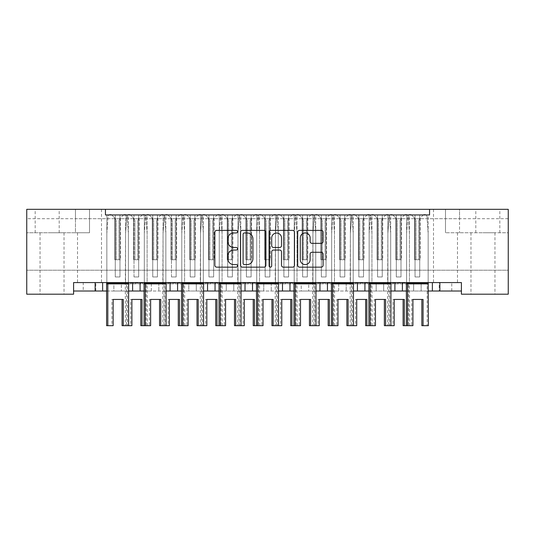 <?xml version="1.0" encoding="UTF-8"?>
<svg xmlns="http://www.w3.org/2000/svg" width="535" height="535" viewBox="0 0 535 535"><rect width="100%" height="100%" fill="white"/><g stroke="black" fill="none" stroke-linecap="round" stroke-linejoin="round"><path stroke-width="0.4" stroke-dasharray="2.67 2.01" d="M237.527 231.662A1.284 1.284 0 0 0 236.236 230.378L216.695 230.378A1.839 1.839 0 0 0 214.856 232.217L214.856 265.313A1.839 1.839 0 0 0 216.695 267.152L236.236 267.152A1.284 1.284 0 0 0 237.527 265.868A1.284 1.284 0 0 0 236.236 264.578L233.708 264.578A5.885 5.885 0 0 1 227.823 258.693L227.823 255.937A5.885 5.885 0 0 1 233.708 250.052L236.236 250.052A1.284 1.284 0 0 0 237.527 248.762A1.284 1.284 0 0 0 236.236 247.478L233.708 247.478A5.885 5.885 0 0 1 227.823 241.593L227.823 238.837A5.885 5.885 0 0 1 233.708 232.952L236.236 232.952A1.284 1.284 0 0 0 237.527 231.662M75.462 218.695L75.462 232.745L89.512 232.745L26.75 232.745L75.462 232.745L75.462 209.325L105.442 209.325L105.442 214.95L429.558 214.95L429.558 209.325L459.538 209.325L459.538 232.745L459.538 218.695L75.462 218.695L75.462 209.325L26.75 209.325L26.75 218.695L508.25 218.695L508.25 270.215L26.75 270.215L508.25 270.215L508.25 232.745L445.488 232.745L508.25 232.745L508.25 209.325L429.558 209.325L429.558 214.95L105.442 214.95L105.442 209.325L26.75 209.325L26.75 294.197L73.589 294.197L73.589 282.58L83.226 282.58L83.226 291.013L113.868 291.013L113.868 282.58L113.868 291.013L151.338 291.013L151.338 282.58L151.338 291.013L188.808 291.013L188.808 282.58L188.808 291.013L226.285 291.013L226.285 282.58L226.285 291.013L263.755 291.013L263.755 282.58L263.755 291.013L301.225 291.013L301.225 282.58L301.225 291.013L338.695 291.013L338.695 282.58L338.695 291.013L376.165 291.013L376.165 282.58L376.165 291.013L413.635 291.013L413.635 282.58L413.635 291.013L439.202 291.013L439.202 282.58L433.497 282.58L461.411 282.58L461.411 291.013L439.202 291.013M508.25 218.695L508.25 209.325L433.497 209.325L459.538 209.325L459.538 218.695M26.75 218.695L26.75 270.215L26.75 209.325L508.25 209.325L508.25 294.197L461.411 294.197L461.411 282.58L461.411 291.013M95.798 291.013L95.798 282.58L101.503 282.58L83.226 282.58M52.042 294.197L64.033 294.197L52.042 294.197M52.042 232.745L64.033 232.745L52.042 232.745M482.958 294.197L494.949 294.197L482.958 294.197M482.958 232.745L494.949 232.745L482.958 232.745M451.774 291.013L451.774 282.58M125.578 282.58L147.125 282.58L147.125 214.95L138.692 214.95L147.125 214.95L147.125 282.58L125.578 282.58L125.578 214.95L138.692 214.95L138.692 276.963L134.011 276.963L134.011 214.95L138.692 214.95L138.692 276.963L138.692 214.95L138.692 276.963L134.011 276.963L134.011 214.95L125.578 214.95L125.578 282.58M163.048 282.58L184.595 282.58L184.595 214.95L176.162 214.95L184.595 214.95L184.595 282.58L163.048 282.58L163.048 214.95L176.162 214.95L176.162 276.963L171.481 276.963L171.481 214.95L176.162 214.95L176.162 276.963L176.162 214.95L176.162 276.963L171.481 276.963L171.481 214.95L163.048 214.95L163.048 282.58M200.518 282.58L222.065 282.58L222.065 214.95L213.639 214.95L222.065 214.95L222.065 282.58L200.518 282.58L200.518 214.95L213.639 214.95L213.639 276.963L213.639 214.95L208.951 214.95L208.951 276.963L213.639 276.963L208.951 276.963L208.951 214.95L200.518 214.95L200.518 282.58M237.995 282.58L259.535 282.58L259.535 214.95L251.109 214.95L259.535 214.95L259.535 282.58L237.995 282.58L237.995 214.95L251.109 214.95L251.109 276.963L251.109 214.95L246.421 214.95L246.421 276.963L251.109 276.963L246.421 276.963L246.421 214.95L237.995 214.95L237.995 282.58M275.465 282.58L297.005 282.58L297.005 214.95L288.579 214.95L297.005 214.95L297.005 282.58L275.465 282.58L275.465 214.95L288.579 214.95L288.579 276.963L288.579 214.95L283.891 214.95L283.891 276.963L288.579 276.963L283.891 276.963L283.891 214.95L275.465 214.95L275.465 282.58M312.935 282.58L334.482 282.58L334.482 214.95L326.049 214.95L334.482 214.95L334.482 282.58L312.935 282.58L312.935 214.95L326.049 214.95L326.049 276.963L326.049 214.95L321.361 214.95L321.361 276.963L326.049 276.963L321.361 276.963L321.361 214.95L312.935 214.95L312.935 282.58M350.405 282.58L371.952 282.58L371.952 214.95L363.519 214.95L371.952 214.95L371.952 282.58L350.405 282.58L350.405 214.95L363.519 214.95L363.519 276.963L363.519 214.95L358.838 214.95L358.838 276.963L363.519 276.963L358.838 276.963L358.838 214.95L350.405 214.95L350.405 282.58M387.875 282.58L409.422 282.58L409.422 214.95L400.989 214.95L409.422 214.95L409.422 282.58L387.875 282.58L387.875 214.95L400.989 214.95L400.989 276.963L400.989 214.95L396.308 214.95L396.308 276.963L400.989 276.963L396.308 276.963L396.308 214.95L387.875 214.95L387.875 282.58M95.798 282.58L121.365 282.58L121.365 291.013L121.365 282.58L158.835 282.58L158.835 291.013L158.835 282.58L196.305 282.58L196.305 291.013L196.305 282.58L233.775 282.58L233.775 291.013L233.775 282.58L271.245 282.58L271.245 291.013L271.245 282.58L308.715 282.58L308.715 291.013L308.715 282.58L346.192 282.58L346.192 291.013L346.192 282.58L383.662 282.58L383.662 291.013L383.662 282.58L421.132 282.58L421.132 291.013L421.132 282.58L439.202 282.58M95.136 291.013L95.136 282.58L461.411 282.58L432.374 282.58L432.374 291.013M402.394 291.013L402.394 282.58L432.374 282.58M406.373 291.013L428.395 291.013M128.387 283.142L106.846 283.142L106.846 233.494L108.03 216.501L106.846 233.494L106.846 282.58L128.387 282.58L128.387 214.95L119.96 214.95L128.387 214.95L128.387 282.58L128.387 233.494L127.203 216.501L128.387 233.494L128.387 283.142L127.417 283.891L128.627 283.891M106.846 282.58L106.846 214.95L106.846 282.58L128.387 282.58M165.863 283.142L144.316 283.142L144.316 233.494L145.5 216.501L144.316 233.494L144.316 282.58L165.863 282.58L165.863 214.95L157.43 214.95L165.863 214.95L165.863 282.58L165.863 233.494L164.673 216.501L165.863 233.494L165.863 283.142L164.887 283.891L166.097 283.891M144.316 282.58L144.316 214.95L144.316 282.58L165.863 282.58M203.333 283.142L181.786 283.142L181.786 233.494L182.977 216.501L181.786 233.494L181.786 282.58L203.333 282.58L203.333 214.95L194.9 214.95L203.333 214.95L203.333 282.58L203.333 233.494L202.143 216.501L203.333 233.494L203.333 283.142L202.357 283.891L203.567 283.891M181.786 282.58L181.786 214.95L181.786 282.58L203.333 282.58M240.803 283.142L219.256 283.142L219.256 233.494L220.447 216.501L219.256 233.494L219.256 282.58L240.803 282.58L240.803 214.95L232.371 214.95L240.803 214.95L240.803 282.58L240.803 233.494L239.613 216.501L240.803 233.494L240.803 283.142L239.827 283.891L241.044 283.891M219.256 282.58L219.256 214.95L219.256 282.58L240.803 282.58M278.274 283.142L256.726 283.142L256.726 233.494L257.917 216.501L256.726 233.494L256.726 282.58L278.274 282.58L278.274 214.95L269.841 214.95L278.274 214.95L278.274 282.58L278.274 233.494L277.083 216.501L278.274 233.494L278.274 283.142L277.297 283.891L278.514 283.891M256.726 282.58L256.726 214.95L256.726 282.58L278.274 282.58M315.744 283.142L294.197 283.142L294.197 233.494L295.387 216.501L294.197 233.494L294.197 282.58L315.744 282.58L315.744 214.95L307.311 214.95L315.744 214.95L315.744 282.58L315.744 233.494L314.553 216.501L315.744 233.494L315.744 283.142L314.767 283.891L315.984 283.891M294.197 282.58L294.197 214.95L294.197 282.58L315.744 282.58M353.214 283.142L331.667 283.142L331.667 233.494L332.857 216.501L331.667 233.494L331.667 282.58L353.214 282.58L353.214 214.95L344.781 214.95L353.214 214.95L353.214 282.58L353.214 233.494L352.023 216.501L353.214 233.494L353.214 283.142L352.244 283.891L353.454 283.891M331.667 282.58L331.667 214.95L331.667 282.58L353.214 282.58M390.684 283.142L369.137 283.142L369.137 233.494L370.327 216.501L369.137 233.494L369.137 282.58L390.684 282.58L390.684 214.95L382.257 214.95L390.684 214.95L390.684 282.58L390.684 233.494L389.5 216.501L390.684 233.494L390.684 283.142L389.714 283.891L390.924 283.891M369.137 282.58L369.137 214.95L369.137 282.58L390.684 282.58M428.154 283.142L406.613 283.142L406.613 233.494L407.797 216.501L406.613 233.494L406.613 282.58L428.154 282.58L428.154 214.95L419.728 214.95L428.154 214.95L428.154 282.58L428.154 233.494L426.97 216.501L428.154 233.494L428.154 283.142L427.184 283.891L428.395 283.891M406.613 282.58L406.613 214.95L406.613 282.58L428.154 282.58M95.136 282.58L402.394 282.58M394.904 291.013L394.904 282.58M368.903 291.013L390.924 291.013M327.453 291.013L327.453 282.58M331.433 291.013L353.454 291.013M319.957 291.013L319.957 282.58M289.983 291.013L289.983 282.58M293.956 291.013L315.984 291.013M282.487 291.013L282.487 282.58M252.513 291.013L252.513 282.58M256.486 291.013L278.514 291.013M245.017 291.013L245.017 282.58M219.016 291.013L241.044 291.013M207.547 291.013L207.547 282.58M181.546 291.013L203.567 291.013M144.075 291.013L166.097 291.013M102.626 291.013L102.626 282.58M106.605 291.013L128.627 291.013M73.589 291.013L73.589 282.58L73.589 291.013L83.226 291.013M119.96 276.963L119.96 214.95L119.96 276.963L115.272 276.963L115.272 214.95L119.96 214.95L106.846 214.95L115.272 214.95L115.272 276.963L119.96 276.963L119.96 214.95L119.96 276.963L115.272 276.963L115.272 214.95L115.272 276.963L119.96 276.963M157.43 276.963L157.43 214.95L157.43 276.963L152.743 276.963L152.743 214.95L157.43 214.95L144.316 214.95L152.743 214.95L152.743 276.963L157.43 276.963L157.43 214.95L157.43 276.963L152.743 276.963L152.743 214.95L152.743 276.963L157.43 276.963M181.786 214.95L194.9 214.95L194.9 276.963L194.9 214.95L190.219 214.95L190.219 276.963L194.9 276.963L190.219 276.963L190.219 214.95L181.786 214.95M219.256 214.95L232.371 214.95L232.371 276.963L232.371 214.95L227.689 214.95L227.689 276.963L232.371 276.963L227.689 276.963L227.689 214.95L219.256 214.95M256.726 214.95L269.841 214.95L269.841 276.963L269.841 214.95L265.159 214.95L265.159 276.963L269.841 276.963L265.159 276.963L265.159 214.95L256.726 214.95M294.197 214.95L307.311 214.95L307.311 276.963L307.311 214.95L302.629 214.95L302.629 276.963L307.311 276.963L302.629 276.963L302.629 214.95L294.197 214.95M331.667 214.95L344.781 214.95L344.781 276.963L344.781 214.95L340.099 214.95L340.099 276.963L344.781 276.963L340.099 276.963L340.099 214.95L331.667 214.95M369.137 214.95L382.257 214.95L382.257 276.963L382.257 214.95L377.57 214.95L377.57 276.963L382.257 276.963L377.57 276.963L377.57 214.95L369.137 214.95M406.613 214.95L419.728 214.95L419.728 276.963L419.728 214.95L415.04 214.95L415.04 276.963L419.728 276.963L415.04 276.963L415.04 214.95L406.613 214.95M134.011 276.963L138.692 276.963L134.011 276.963L134.011 214.95L134.011 276.963M105.442 214.95L105.442 209.325M429.558 214.95L429.558 209.325M190.219 276.963L194.9 276.963L194.9 214.95L194.9 276.963L190.219 276.963L190.219 214.95L190.219 276.963M227.689 276.963L232.371 276.963L232.371 214.95L232.371 276.963L227.689 276.963L227.689 214.95L227.689 276.963M265.159 276.963L269.841 276.963L269.841 214.95L269.841 276.963L265.159 276.963L265.159 214.95L265.159 276.963M302.629 276.963L307.311 276.963L307.311 214.95L307.311 276.963L302.629 276.963L302.629 214.95L302.629 276.963M340.099 276.963L344.781 276.963L344.781 214.95L344.781 276.963L340.099 276.963L340.099 214.95L340.099 276.963M377.57 276.963L382.257 276.963L382.257 214.95L382.257 276.963L377.57 276.963L377.57 214.95L377.57 276.963M415.04 276.963L419.728 276.963L419.728 214.95L419.728 276.963L415.04 276.963L415.04 214.95L415.04 276.963M171.481 276.963L176.162 276.963L171.481 276.963L171.481 214.95L171.481 276.963M208.951 276.963L213.639 276.963L213.639 214.95L213.639 276.963L208.951 276.963L208.951 214.95L208.951 276.963M246.421 276.963L251.109 276.963L251.109 214.95L251.109 276.963L246.421 276.963L246.421 214.95L246.421 276.963M283.891 276.963L288.579 276.963L288.579 214.95L288.579 276.963L283.891 276.963L283.891 214.95L283.891 276.963M321.361 276.963L326.049 276.963L326.049 214.95L326.049 276.963L321.361 276.963L321.361 214.95L321.361 276.963M358.838 276.963L363.519 276.963L363.519 214.95L363.519 276.963L358.838 276.963L358.838 214.95L358.838 276.963M396.308 276.963L400.989 276.963L400.989 214.95L400.989 276.963L396.308 276.963L396.308 214.95L396.308 276.963M59.191 232.745L59.191 209.325M475.809 232.745L475.809 209.325M265.888 265.313L265.888 232.217A1.839 1.839 0 0 0 264.049 230.378L242.348 230.378A1.839 1.839 0 0 0 240.509 232.217L240.516 265.313A1.839 1.839 0 0 0 242.355 267.152L264.049 267.152A1.839 1.839 0 0 0 265.888 265.313M244.375 232.952A1.284 1.284 0 0 0 243.084 234.236L243.084 263.294A1.284 1.284 0 0 0 244.375 264.578L247.043 264.578A5.885 5.885 0 0 0 252.928 258.693L252.928 238.831A5.885 5.885 0 0 0 247.043 232.952L244.375 232.952M270.951 230.378L292.645 230.378A1.839 1.839 0 0 1 294.484 232.217L294.491 265.313A1.839 1.839 0 0 1 292.652 267.152L283.363 267.152A1.839 1.839 0 0 1 281.524 265.313L281.524 251.891A1.839 1.839 0 0 0 279.685 250.052L273.525 250.052A1.839 1.839 0 0 0 271.686 251.891L271.686 265.868A1.284 1.284 0 0 1 270.396 267.152A1.284 1.284 0 0 1 269.112 265.868L269.112 232.217A1.839 1.839 0 0 1 270.951 230.378M281.524 237.961A4.922 4.922 0 0 0 276.602 233.039A4.922 4.922 0 0 0 271.686 237.961L271.686 245.639A1.839 1.839 0 0 0 273.525 247.478L279.685 247.478A1.839 1.839 0 0 0 281.524 245.639L281.524 237.961M311.959 243.338L321.247 243.338A1.839 1.839 0 0 0 323.087 241.499L323.087 232.21A1.839 1.839 0 0 0 321.247 230.371L299.546 230.378A1.839 1.839 0 0 0 297.707 232.21L297.707 265.313A1.839 1.839 0 0 0 299.546 267.152L321.247 267.152A1.839 1.839 0 0 0 323.087 265.313L323.087 254.098A1.839 1.839 0 0 0 321.247 252.259L311.959 252.259A1.839 1.839 0 0 0 310.119 254.098L310.119 259.662A4.922 4.922 0 0 1 305.197 264.578A4.922 4.922 0 0 1 300.282 259.662L300.282 237.868A4.922 4.922 0 0 1 305.197 232.946A4.922 4.922 0 0 1 310.119 237.868L310.119 241.499A1.839 1.839 0 0 0 311.959 243.338M122.08 325.675L128.627 325.675L126.554 325.675L126.554 283.891L125.578 283.142L147.125 283.142L147.125 233.494L145.935 216.501L147.125 233.494L147.125 283.142L146.149 283.891L147.366 283.891L125.337 283.891L146.149 283.891L146.149 325.675L147.366 325.675L144.075 325.675L149.412 325.675L149.412 299.446L150.629 299.446M111.568 214.95A1.872 1.872 0 0 1 112.076 215.311L114.804 218.039L112.076 215.311A1.872 1.872 0 0 0 110.752 214.762L109.902 214.762A1.872 1.872 0 0 0 108.03 216.501A1.872 1.872 0 0 1 109.087 214.95M116.209 259.722L116.209 220.219L116.209 259.722L114.804 259.722L116.209 259.722M123.665 214.95A1.872 1.872 0 0 0 123.157 215.311L120.428 218.039L120.428 259.722L114.804 259.722L114.804 218.039L114.804 259.722L120.428 259.722L119.024 259.722L120.428 259.722L120.428 218.039L123.157 215.311A1.872 1.872 0 0 1 124.481 214.762L125.33 214.762A1.872 1.872 0 0 1 127.203 216.501A1.872 1.872 0 0 0 126.146 214.95M119.024 220.219L119.024 259.722L119.024 220.219L120.428 218.039L119.024 220.219M115.66 218.895L114.804 218.039L116.209 220.219L115.66 218.895M106.605 283.891L127.417 283.891L127.417 325.675M123.291 299.446L111.942 299.446L111.942 325.675L106.605 325.675M113.152 325.675L111.942 325.675M111.942 299.446L113.152 299.446M140.812 325.675L146.149 325.675M126.554 325.675L125.337 325.675L125.337 283.891L125.578 233.494L126.768 216.501L125.578 233.494L125.578 283.142L147.125 283.142L147.366 325.675M130.306 214.95A1.872 1.872 0 0 1 130.814 215.311L133.543 218.039L130.814 215.311A1.872 1.872 0 0 0 129.49 214.762L128.634 214.762A1.872 1.872 0 0 0 126.768 216.501A1.872 1.872 0 0 1 127.818 214.95M134.947 259.722L134.947 220.219L134.947 259.722L133.543 259.722L134.947 259.722M142.404 214.95A1.872 1.872 0 0 0 141.895 215.311L139.16 218.039L139.16 259.722L133.543 259.722L133.543 218.039L133.543 259.722L139.16 259.722L137.756 259.722L139.16 259.722L139.16 218.039L141.895 215.311A1.872 1.872 0 0 1 143.219 214.762L144.069 214.762A1.872 1.872 0 0 1 145.935 216.501A1.872 1.872 0 0 0 144.885 214.95M137.756 220.219L137.756 259.722L137.756 220.219L139.16 218.039L137.756 220.219M134.399 218.895L133.543 218.039L134.947 220.219L134.399 218.895M142.022 299.446L130.68 299.446L130.68 325.675L125.337 325.675M131.891 325.675L130.68 325.675M130.68 299.446L131.891 299.446M159.55 325.675L166.097 325.675L164.024 325.675L164.024 283.891L163.048 283.142L184.595 283.142L184.595 233.494L183.405 216.501L184.595 233.494L184.595 283.142L183.625 283.891L184.836 283.891L162.814 283.891L183.625 283.891L183.625 325.675L184.836 325.675L181.546 325.675L186.882 325.675L186.882 299.446L188.099 299.446M149.038 214.95A1.872 1.872 0 0 1 149.546 215.311L152.274 218.039L149.546 215.311A1.872 1.872 0 0 0 148.222 214.762L147.372 214.762A1.872 1.872 0 0 0 145.5 216.501A1.872 1.872 0 0 1 146.557 214.95M153.685 259.722L153.685 220.219L153.685 259.722L152.274 259.722L153.685 259.722M161.135 214.95A1.872 1.872 0 0 0 160.627 215.311L157.899 218.039L157.899 259.722L152.274 259.722L152.274 218.039L152.274 259.722L157.899 259.722L156.494 259.722L157.899 259.722L157.899 218.039L160.627 215.311A1.872 1.872 0 0 1 161.951 214.762L162.8 214.762A1.872 1.872 0 0 1 164.673 216.501A1.872 1.872 0 0 0 163.623 214.95M156.494 220.219L156.494 259.722L156.494 220.219L157.899 218.039L156.494 220.219M153.13 218.895L152.274 218.039L153.685 220.219L153.13 218.895M144.075 283.891L164.887 283.891L164.887 325.675M160.761 299.446L149.412 299.446M150.629 325.675L149.412 325.675M197.02 325.675L203.567 325.675L201.494 325.675L201.494 283.891L200.518 283.142L222.065 283.142L222.065 233.494L220.881 216.501L222.065 233.494L222.065 283.142L221.095 283.891L222.306 283.891L200.284 283.891L221.095 283.891L221.095 325.675L222.306 325.675L219.016 325.675L224.359 325.675L224.359 299.446L225.569 299.446M186.508 214.95A1.872 1.872 0 0 1 187.016 215.311L189.751 218.039L187.016 215.311A1.872 1.872 0 0 0 185.692 214.762L184.842 214.762A1.872 1.872 0 0 0 182.977 216.501A1.872 1.872 0 0 1 184.027 214.95M191.155 259.722L191.155 220.219L191.155 259.722L189.751 259.722L191.155 259.722M198.605 214.95A1.872 1.872 0 0 0 198.097 215.311L195.369 218.039L195.369 259.722L189.751 259.722L189.751 218.039L189.751 259.722L195.369 259.722L193.964 259.722L195.369 259.722L195.369 218.039L198.097 215.311A1.872 1.872 0 0 1 199.421 214.762L200.277 214.762A1.872 1.872 0 0 1 202.143 216.501A1.872 1.872 0 0 0 201.093 214.95M193.964 220.219L193.964 259.722L193.964 220.219L195.369 218.039L193.964 220.219M190.607 218.895L189.751 218.039L191.155 220.219L190.607 218.895M181.546 283.891L202.357 283.891L202.357 325.675M198.231 299.446L186.882 299.446M188.099 325.675L186.882 325.675M234.49 325.675L241.044 325.675L238.964 325.675L238.964 283.891L237.995 283.142L259.535 283.142L259.535 233.494L258.351 216.501L259.535 233.494L259.535 283.142L258.565 283.891L259.776 283.891L237.754 283.891L258.565 283.891L258.565 325.675L259.776 325.675L256.486 325.675L261.829 325.675L261.829 299.446L263.039 299.446M223.978 214.95A1.872 1.872 0 0 1 224.486 215.311L227.221 218.039L224.486 215.311A1.872 1.872 0 0 0 223.162 214.762L222.313 214.762A1.872 1.872 0 0 0 220.447 216.501A1.872 1.872 0 0 1 221.497 214.95M228.626 259.722L228.626 220.219L228.626 259.722L227.221 259.722L228.626 259.722M236.075 214.95A1.872 1.872 0 0 0 235.567 215.311L232.839 218.039L232.839 259.722L227.221 259.722L227.221 218.039L227.221 259.722L232.839 259.722L231.434 259.722L232.839 259.722L232.839 218.039L235.567 215.311A1.872 1.872 0 0 1 236.891 214.762L237.747 214.762A1.872 1.872 0 0 1 239.613 216.501A1.872 1.872 0 0 0 238.563 214.95M231.434 220.219L231.434 259.722L231.434 220.219L232.839 218.039L231.434 220.219M228.077 218.895L227.221 218.039L228.626 220.219L228.077 218.895M219.016 283.891L239.827 283.891L239.827 325.675M235.701 299.446L224.359 299.446M225.569 325.675L224.359 325.675M271.961 325.675L278.514 325.675L276.435 325.675L276.435 283.891L275.465 283.142L297.005 283.142L297.005 233.494L295.822 216.501L297.005 233.494L297.005 283.142L296.036 283.891L297.246 283.891L275.224 283.891L296.036 283.891L296.036 325.675L297.246 325.675L293.956 325.675L299.299 325.675L299.299 299.446L300.51 299.446M261.454 214.95A1.872 1.872 0 0 1 261.963 215.311L264.691 218.039L261.963 215.311A1.872 1.872 0 0 0 260.632 214.762L259.783 214.762A1.872 1.872 0 0 0 257.917 216.501A1.872 1.872 0 0 1 258.967 214.95M266.096 259.722L266.096 220.219L266.096 259.722L264.691 259.722L266.096 259.722M273.546 214.95A1.872 1.872 0 0 0 273.037 215.311L270.309 218.039L270.309 259.722L264.691 259.722L264.691 218.039L264.691 259.722L270.309 259.722L268.904 259.722L270.309 259.722L270.309 218.039L273.037 215.311A1.872 1.872 0 0 1 274.368 214.762L275.217 214.762A1.872 1.872 0 0 1 277.083 216.501A1.872 1.872 0 0 0 276.033 214.95M268.904 220.219L268.904 259.722L268.904 220.219L270.309 218.039L268.904 220.219M265.547 218.895L264.691 218.039L266.096 220.219L265.547 218.895M256.486 283.891L277.297 283.891L277.297 325.675M273.171 299.446L261.829 299.446M263.039 325.675L261.829 325.675M309.431 325.675L315.984 325.675L313.905 325.675L313.905 283.891L312.935 283.142L334.482 283.142L334.482 233.494L333.292 216.501L334.482 233.494L334.482 283.142L333.506 283.891L334.716 283.891L312.694 283.891L333.506 283.891L333.506 325.675L334.716 325.675L331.433 325.675L336.769 325.675L336.769 299.446L337.98 299.446M298.925 214.95A1.872 1.872 0 0 1 299.433 215.311L302.161 218.039L299.433 215.311A1.872 1.872 0 0 0 298.109 214.762L297.253 214.762A1.872 1.872 0 0 0 295.387 216.501A1.872 1.872 0 0 1 296.437 214.95M303.566 259.722L303.566 220.219L303.566 259.722L302.161 259.722L303.566 259.722M311.022 214.95A1.872 1.872 0 0 0 310.514 215.311L307.779 218.039L307.779 259.722L302.161 259.722L302.161 218.039L302.161 259.722L307.779 259.722L306.374 259.722L307.779 259.722L307.779 218.039L310.514 215.311A1.872 1.872 0 0 1 311.838 214.762L312.687 214.762A1.872 1.872 0 0 1 314.553 216.501A1.872 1.872 0 0 0 313.503 214.95M306.374 220.219L306.374 259.722L306.374 220.219L307.779 218.039L306.374 220.219M303.017 218.895L302.161 218.039L303.566 220.219L303.017 218.895M293.956 283.891L314.767 283.891L314.767 325.675M310.641 299.446L299.299 299.446M300.51 325.675L299.299 325.675M346.901 325.675L353.454 325.675L351.375 325.675L351.375 283.891L350.405 283.142L371.952 283.142L371.952 233.494L370.762 216.501L371.952 233.494L371.952 283.142L370.976 283.891L372.186 283.891L350.164 283.891L370.976 283.891L370.976 325.675L372.186 325.675L368.903 325.675L374.239 325.675L374.239 299.446L375.45 299.446M336.395 214.95A1.872 1.872 0 0 1 336.903 215.311L339.631 218.039L336.903 215.311A1.872 1.872 0 0 0 335.579 214.762L334.723 214.762A1.872 1.872 0 0 0 332.857 216.501A1.872 1.872 0 0 1 333.907 214.95M341.036 259.722L341.036 220.219L341.036 259.722L339.631 259.722L341.036 259.722M348.492 214.95A1.872 1.872 0 0 0 347.984 215.311L345.249 218.039L345.249 259.722L339.631 259.722L339.631 218.039L339.631 259.722L345.249 259.722L343.844 259.722L345.249 259.722L345.249 218.039L347.984 215.311A1.872 1.872 0 0 1 349.308 214.762L350.157 214.762A1.872 1.872 0 0 1 352.023 216.501A1.872 1.872 0 0 0 350.973 214.95M343.844 220.219L343.844 259.722L343.844 220.219L345.249 218.039L343.844 220.219M340.487 218.895L339.631 218.039L341.036 220.219L340.487 218.895M331.433 283.891L352.244 283.891L352.244 325.675M348.118 299.446L336.769 299.446M337.98 325.675L336.769 325.675M384.371 325.675L390.924 325.675L388.851 325.675L388.851 283.891L387.875 283.142L409.422 283.142L409.422 233.494L408.232 216.501L409.422 233.494L409.422 283.142L408.446 283.891L409.663 283.891L387.634 283.891L408.446 283.891L408.446 325.675L409.663 325.675L406.373 325.675L411.709 325.675L411.709 299.446L412.92 299.446M373.865 214.95A1.872 1.872 0 0 1 374.373 215.311L377.101 218.039L374.373 215.311A1.872 1.872 0 0 0 373.049 214.762L372.199 214.762A1.872 1.872 0 0 0 370.327 216.501A1.872 1.872 0 0 1 371.377 214.95M378.506 259.722L378.506 220.219L378.506 259.722L377.101 259.722L378.506 259.722M385.962 214.95A1.872 1.872 0 0 0 385.454 215.311L382.726 218.039L382.726 259.722L377.101 259.722L377.101 218.039L377.101 259.722L382.726 259.722L381.315 259.722L382.726 259.722L382.726 218.039L385.454 215.311A1.872 1.872 0 0 1 386.778 214.762L387.628 214.762A1.872 1.872 0 0 1 389.5 216.501A1.872 1.872 0 0 0 388.443 214.95M381.315 220.219L381.315 259.722L381.315 220.219L382.726 218.039L381.315 220.219M377.957 218.895L377.101 218.039L378.506 220.219L377.957 218.895M368.903 283.891L389.714 283.891L389.714 325.675M385.588 299.446L374.239 299.446M375.45 325.675L374.239 325.675M421.847 325.675L428.395 325.675M411.335 214.95A1.872 1.872 0 0 1 411.843 215.311L414.571 218.039L411.843 215.311A1.872 1.872 0 0 0 410.519 214.762L409.67 214.762A1.872 1.872 0 0 0 407.797 216.501A1.872 1.872 0 0 1 408.854 214.95M415.976 259.722L415.976 220.219L415.976 259.722L414.571 259.722L415.976 259.722M423.432 214.95A1.872 1.872 0 0 0 422.924 215.311L420.196 218.039L420.196 259.722L414.571 259.722L414.571 218.039L414.571 259.722L420.196 259.722L418.791 259.722L420.196 259.722L420.196 218.039L422.924 215.311A1.872 1.872 0 0 1 424.248 214.762L425.098 214.762A1.872 1.872 0 0 1 426.97 216.501A1.872 1.872 0 0 0 425.913 214.95M418.791 220.219L418.791 259.722L418.791 220.219L420.196 218.039L418.791 220.219M415.428 218.895L414.571 218.039L415.976 220.219L415.428 218.895M406.373 283.891L427.184 283.891L427.184 325.675M423.058 299.446L411.709 299.446M412.92 325.675L411.709 325.675M178.282 325.675L183.625 325.675M164.024 325.675L162.814 325.675L162.814 283.891L163.048 233.494L164.238 216.501L163.048 233.494L163.048 283.142L184.595 283.142L184.836 325.675M167.776 214.95A1.872 1.872 0 0 1 168.284 215.311L171.013 218.039L168.284 215.311A1.872 1.872 0 0 0 166.96 214.762L166.104 214.762A1.872 1.872 0 0 0 164.238 216.501A1.872 1.872 0 0 1 165.288 214.95M172.417 259.722L172.417 220.219L172.417 259.722L171.013 259.722L172.417 259.722M179.874 214.95A1.872 1.872 0 0 0 179.365 215.311L176.63 218.039L176.63 259.722L171.013 259.722L171.013 218.039L171.013 259.722L176.63 259.722L175.226 259.722L176.63 259.722L176.63 218.039L179.365 215.311A1.872 1.872 0 0 1 180.69 214.762L181.539 214.762A1.872 1.872 0 0 1 183.405 216.501A1.872 1.872 0 0 0 182.355 214.95M175.226 220.219L175.226 259.722L175.226 220.219L176.63 218.039L175.226 220.219M171.869 218.895L171.013 218.039L172.417 220.219L171.869 218.895M179.499 299.446L168.15 299.446L168.15 325.675L162.814 325.675M169.361 325.675L168.15 325.675M168.15 299.446L169.361 299.446M215.752 325.675L221.095 325.675M201.494 325.675L200.284 325.675L200.284 283.891L200.518 233.494L201.708 216.501L200.518 233.494L200.518 283.142L222.065 283.142L222.306 325.675M205.246 214.95A1.872 1.872 0 0 1 205.754 215.311L208.483 218.039L205.754 215.311A1.872 1.872 0 0 0 204.43 214.762L203.581 214.762A1.872 1.872 0 0 0 201.708 216.501A1.872 1.872 0 0 1 202.758 214.95M209.887 259.722L209.887 220.219L209.887 259.722L208.483 259.722L209.887 259.722M217.344 214.95A1.872 1.872 0 0 0 216.835 215.311L214.107 218.039L214.107 259.722L208.483 259.722L208.483 218.039L208.483 259.722L214.107 259.722L212.696 259.722L214.107 259.722L214.107 218.039L216.835 215.311A1.872 1.872 0 0 1 218.16 214.762L219.009 214.762A1.872 1.872 0 0 1 220.881 216.501A1.872 1.872 0 0 0 219.825 214.95M212.696 220.219L212.696 259.722L212.696 220.219L214.107 218.039L212.696 220.219M209.339 218.895L208.483 218.039L209.887 220.219L209.339 218.895M216.969 299.446L205.621 299.446L205.621 325.675L200.284 325.675M206.831 325.675L205.621 325.675M205.621 299.446L206.831 299.446M253.229 325.675L258.565 325.675M238.964 325.675L237.754 325.675L237.754 283.891L237.995 233.494L239.178 216.501L237.995 233.494L237.995 283.142L259.535 283.142L259.776 325.675M242.716 214.95A1.872 1.872 0 0 1 243.224 215.311L245.953 218.039L243.224 215.311A1.872 1.872 0 0 0 241.9 214.762L241.051 214.762A1.872 1.872 0 0 0 239.178 216.501A1.872 1.872 0 0 1 240.235 214.95M247.357 259.722L247.357 220.219L247.357 259.722L245.953 259.722L247.357 259.722M254.814 214.95A1.872 1.872 0 0 0 254.306 215.311L251.577 218.039L251.577 259.722L245.953 259.722L245.953 218.039L245.953 259.722L251.577 259.722L250.173 259.722L251.577 259.722L251.577 218.039L254.306 215.311A1.872 1.872 0 0 1 255.63 214.762L256.479 214.762A1.872 1.872 0 0 1 258.351 216.501A1.872 1.872 0 0 0 257.295 214.95M250.173 220.219L250.173 259.722L250.173 220.219L251.577 218.039L250.173 220.219M246.809 218.895L245.953 218.039L247.357 220.219L246.809 218.895M254.439 299.446L243.091 299.446L243.091 325.675L237.754 325.675M244.301 325.675L243.091 325.675M243.091 299.446L244.301 299.446M290.699 325.675L296.036 325.675M276.435 325.675L275.224 325.675L275.224 283.891L275.465 233.494L276.649 216.501L275.465 233.494L275.465 283.142L297.005 283.142L297.246 325.675M280.186 214.95A1.872 1.872 0 0 1 280.694 215.311L283.423 218.039L280.694 215.311A1.872 1.872 0 0 0 279.37 214.762L278.521 214.762A1.872 1.872 0 0 0 276.649 216.501A1.872 1.872 0 0 1 277.705 214.95M284.827 259.722L284.827 220.219L284.827 259.722L283.423 259.722L284.827 259.722M292.284 214.95A1.872 1.872 0 0 0 291.776 215.311L289.047 218.039L289.047 259.722L283.423 259.722L283.423 218.039L283.423 259.722L289.047 259.722L287.643 259.722L289.047 259.722L289.047 218.039L291.776 215.311A1.872 1.872 0 0 1 293.1 214.762L293.949 214.762A1.872 1.872 0 0 1 295.822 216.501A1.872 1.872 0 0 0 294.765 214.95M287.643 220.219L287.643 259.722L287.643 220.219L289.047 218.039L287.643 220.219M284.279 218.895L283.423 218.039L284.827 220.219L284.279 218.895M291.909 299.446L280.561 299.446L280.561 325.675L275.224 325.675M281.771 325.675L280.561 325.675M280.561 299.446L281.771 299.446M328.169 325.675L333.506 325.675M313.905 325.675L312.694 325.675L312.694 283.891L312.935 233.494L314.119 216.501L312.935 233.494L312.935 283.142L334.482 283.142L334.716 325.675M317.656 214.95A1.872 1.872 0 0 1 318.164 215.311L320.893 218.039L318.164 215.311A1.872 1.872 0 0 0 316.84 214.762L315.991 214.762A1.872 1.872 0 0 0 314.119 216.501A1.872 1.872 0 0 1 315.175 214.95M322.304 259.722L322.304 220.219L322.304 259.722L320.893 259.722L322.304 259.722M329.754 214.95A1.872 1.872 0 0 0 329.246 215.311L326.517 218.039L326.517 259.722L320.893 259.722L320.893 218.039L320.893 259.722L326.517 259.722L325.113 259.722L326.517 259.722L326.517 218.039L329.246 215.311A1.872 1.872 0 0 1 330.57 214.762L331.419 214.762A1.872 1.872 0 0 1 333.292 216.501A1.872 1.872 0 0 0 332.242 214.95M325.113 220.219L325.113 259.722L325.113 220.219L326.517 218.039L325.113 220.219M321.749 218.895L320.893 218.039L322.304 220.219L321.749 218.895M329.379 299.446L318.031 299.446L318.031 325.675L312.694 325.675M319.248 325.675L318.031 325.675M318.031 299.446L319.248 299.446M365.639 325.675L370.976 325.675M351.375 325.675L350.164 325.675L350.164 283.891L350.405 233.494L351.595 216.501L350.405 233.494L350.405 283.142L371.952 283.142L372.186 325.675M355.126 214.95A1.872 1.872 0 0 1 355.635 215.311L358.37 218.039L355.635 215.311A1.872 1.872 0 0 0 354.31 214.762L353.461 214.762A1.872 1.872 0 0 0 351.595 216.501A1.872 1.872 0 0 1 352.645 214.95M359.774 259.722L359.774 220.219L359.774 259.722L358.37 259.722L359.774 259.722M367.224 214.95A1.872 1.872 0 0 0 366.716 215.311L363.987 218.039L363.987 259.722L358.37 259.722L358.37 218.039L358.37 259.722L363.987 259.722L362.583 259.722L363.987 259.722L363.987 218.039L366.716 215.311A1.872 1.872 0 0 1 368.04 214.762L368.896 214.762A1.872 1.872 0 0 1 370.762 216.501A1.872 1.872 0 0 0 369.712 214.95M362.583 220.219L362.583 259.722L362.583 220.219L363.987 218.039L362.583 220.219M359.226 218.895L358.37 218.039L359.774 220.219L359.226 218.895M366.849 299.446L355.501 299.446L355.501 325.675L350.164 325.675M356.718 325.675L355.501 325.675M355.501 299.446L356.718 299.446M403.109 325.675L408.446 325.675M388.851 325.675L387.634 325.675L387.634 283.891L387.875 233.494L389.065 216.501L387.875 233.494L387.875 283.142L409.422 283.142L409.663 325.675M392.596 214.95A1.872 1.872 0 0 1 393.105 215.311L395.84 218.039L393.105 215.311A1.872 1.872 0 0 0 391.781 214.762L390.931 214.762A1.872 1.872 0 0 0 389.065 216.501A1.872 1.872 0 0 1 390.115 214.95M397.244 259.722L397.244 220.219L397.244 259.722L395.84 259.722L397.244 259.722M404.694 214.95A1.872 1.872 0 0 0 404.186 215.311L401.457 218.039L401.457 259.722L395.84 259.722L395.84 218.039L395.84 259.722L401.457 259.722L400.053 259.722L401.457 259.722L401.457 218.039L404.186 215.311A1.872 1.872 0 0 1 405.51 214.762L406.366 214.762A1.872 1.872 0 0 1 408.232 216.501A1.872 1.872 0 0 0 407.182 214.95M400.053 220.219L400.053 259.722L400.053 220.219L401.457 218.039L400.053 220.219M396.696 218.895L395.84 218.039L397.244 220.219L396.696 218.895M404.32 299.446L392.978 299.446L392.978 325.675L387.634 325.675M394.188 325.675L392.978 325.675M392.978 299.446L394.188 299.446M499.817 232.745L499.817 209.325M445.488 232.745L445.488 209.325L445.488 232.745M89.512 232.745L89.512 209.325L89.512 232.745M35.183 232.745L35.183 209.325M77.521 232.745L77.521 282.58M40.051 232.745L40.051 294.197M470.967 232.745L470.967 294.197M433.497 209.325L433.497 282.58M457.478 232.745L457.478 282.58M494.949 232.745L494.949 294.197M64.033 232.745L64.033 294.197M101.503 209.325L101.503 282.58"/><path stroke-width="0.8" d="M237.527 231.662A1.284 1.284 0 0 0 236.236 230.378L216.695 230.378A1.839 1.839 0 0 0 214.856 232.217L214.856 265.313A1.839 1.839 0 0 0 216.695 267.152L236.236 267.152A1.284 1.284 0 0 0 237.527 265.868A1.284 1.284 0 0 0 236.236 264.578L233.708 264.578A5.885 5.885 0 0 1 227.823 258.693L227.823 255.937A5.885 5.885 0 0 1 233.708 250.052L236.236 250.052A1.284 1.284 0 0 0 237.527 248.762A1.284 1.284 0 0 0 236.236 247.478L233.708 247.478A5.885 5.885 0 0 1 227.823 241.593L227.823 238.837A5.885 5.885 0 0 1 233.708 232.952L236.236 232.952A1.284 1.284 0 0 0 237.527 231.662M321.247 243.338A1.839 1.839 0 0 0 323.087 241.499L323.087 232.21A1.839 1.839 0 0 0 321.247 230.371L299.546 230.378A1.839 1.839 0 0 0 297.707 232.21L297.707 265.313A1.839 1.839 0 0 0 299.546 267.152L321.247 267.152A1.839 1.839 0 0 0 323.087 265.313L323.087 254.098A1.839 1.839 0 0 0 321.247 252.259L311.959 252.259A1.839 1.839 0 0 0 310.119 254.098L310.119 259.662A4.922 4.922 0 0 1 305.197 264.578A4.922 4.922 0 0 1 300.282 259.662L300.282 237.868A4.922 4.922 0 0 1 305.197 232.946A4.922 4.922 0 0 1 310.119 237.868L310.119 241.499A1.839 1.839 0 0 0 311.959 243.338L321.247 243.338M461.411 282.58L73.589 282.58L73.589 294.197L26.75 294.197L26.75 209.325L508.25 209.325L508.25 294.197L461.411 294.197L461.411 282.58M105.442 209.325L105.442 214.95L429.558 214.95L429.558 209.325M265.888 232.217A1.839 1.839 0 0 0 264.049 230.378L242.348 230.378A1.839 1.839 0 0 0 240.509 232.217L240.516 265.313A1.839 1.839 0 0 0 242.355 267.152L264.049 267.152A1.839 1.839 0 0 0 265.888 265.313L265.888 232.217M270.951 230.378L292.645 230.378A1.839 1.839 0 0 1 294.484 232.217L294.491 265.313A1.839 1.839 0 0 1 292.652 267.152L283.363 267.152A1.839 1.839 0 0 1 281.524 265.313L281.524 251.891A1.839 1.839 0 0 0 279.685 250.052L273.525 250.052A1.839 1.839 0 0 0 271.686 251.891L271.686 265.868A1.284 1.284 0 0 1 270.396 267.152A1.284 1.284 0 0 1 269.112 265.868L269.112 232.217A1.839 1.839 0 0 1 270.951 230.378M402.394 282.58L402.394 291.013L406.373 291.013M428.395 291.013L432.374 291.013L432.374 282.58M432.374 291.013L439.864 291.013L439.864 282.58L439.864 291.013L461.411 291.013M353.454 291.013L364.923 291.013L364.923 282.58L364.923 291.013L368.903 291.013M390.924 291.013L394.904 291.013L394.904 282.58M357.427 291.013L357.427 282.58L357.427 291.013M327.453 282.58L327.453 291.013L331.433 291.013M289.983 282.58L289.983 291.013L293.956 291.013M315.984 291.013L319.957 291.013L319.957 282.58M252.513 282.58L252.513 291.013L256.486 291.013M278.514 291.013L282.487 291.013L282.487 282.58M203.567 291.013L215.043 291.013L215.043 282.58L215.043 291.013L219.016 291.013M241.044 291.013L245.017 291.013L245.017 282.58M166.097 291.013L177.573 291.013L177.573 282.58L177.573 291.013L181.546 291.013M170.076 291.013L170.076 282.58L170.076 291.013M128.627 291.013L140.096 291.013L140.096 282.58L140.096 291.013L144.075 291.013M132.606 291.013L132.606 282.58L132.606 291.013M102.626 282.58L102.626 291.013L106.605 291.013M73.589 291.013L95.136 291.013L95.136 282.58M402.394 291.013L394.904 291.013M327.453 291.013L319.957 291.013M289.983 291.013L282.487 291.013M252.513 291.013L245.017 291.013M102.626 291.013L95.136 291.013M105.442 214.95L429.558 214.95M207.547 291.013L207.547 282.58M244.375 232.952A1.284 1.284 0 0 0 243.084 234.236L243.084 263.294A1.284 1.284 0 0 0 244.375 264.578L247.043 264.578A5.885 5.885 0 0 0 252.928 258.693L252.928 238.831A5.885 5.885 0 0 0 247.043 232.952L244.375 232.952M281.524 237.961A4.922 4.922 0 0 0 276.602 233.039A4.922 4.922 0 0 0 271.686 237.961L271.686 245.639A1.839 1.839 0 0 0 273.525 247.478L279.685 247.478A1.839 1.839 0 0 0 281.524 245.639L281.524 237.961M122.08 299.446L122.08 325.675L123.291 325.675L123.291 299.446L113.152 299.446L113.152 325.675L107.816 325.675L107.816 283.891L106.846 283.142L128.387 283.142L128.387 282.58M140.812 299.446L140.812 325.675L142.022 325.675L142.022 299.446L131.891 299.446L131.891 325.675L123.291 325.675M106.846 282.58L106.605 283.891L128.627 283.891L128.387 283.142M111.568 214.95A1.872 1.872 0 0 0 110.752 214.762L109.902 214.762A1.872 1.872 0 0 0 109.087 214.95M126.146 214.95A1.872 1.872 0 0 0 125.33 214.762L124.481 214.762A1.872 1.872 0 0 0 123.665 214.95M128.627 325.675L128.627 283.891M107.816 325.675L106.605 325.675L106.605 283.891M159.55 299.446L159.55 325.675L160.761 325.675L160.761 299.446L150.629 299.446L150.629 325.675L142.022 325.675M130.306 214.95A1.872 1.872 0 0 0 129.49 214.762L128.634 214.762A1.872 1.872 0 0 0 127.818 214.95M144.885 214.95A1.872 1.872 0 0 0 144.069 214.762L143.219 214.762A1.872 1.872 0 0 0 142.404 214.95M178.282 299.446L178.282 325.675L179.499 325.675L179.499 299.446L169.361 299.446L169.361 325.675L160.761 325.675M144.316 282.58L144.316 283.142L165.863 283.142L165.863 282.58M149.038 214.95A1.872 1.872 0 0 0 148.222 214.762L147.372 214.762A1.872 1.872 0 0 0 146.557 214.95M163.623 214.95A1.872 1.872 0 0 0 162.8 214.762L161.951 214.762A1.872 1.872 0 0 0 161.135 214.95M145.286 325.675L145.286 283.891L144.316 283.142L144.075 283.891L166.097 283.891L165.863 283.142M166.097 325.675L166.097 283.891M144.075 325.675L144.075 283.891M197.02 299.446L197.02 325.675L198.231 325.675L198.231 299.446L188.099 299.446L188.099 325.675L182.756 325.675L182.756 283.891L181.786 283.142L203.333 283.142L203.333 282.58M215.752 299.446L215.752 325.675L216.969 325.675L216.969 299.446L206.831 299.446L206.831 325.675L198.231 325.675M181.786 282.58L181.546 283.891L203.567 283.891L203.333 283.142M186.508 214.95A1.872 1.872 0 0 0 185.692 214.762L184.842 214.762A1.872 1.872 0 0 0 184.027 214.95M201.093 214.95A1.872 1.872 0 0 0 200.277 214.762L199.421 214.762A1.872 1.872 0 0 0 198.605 214.95M203.567 325.675L203.567 283.891M182.756 325.675L181.546 325.675L181.546 283.891M234.49 299.446L234.49 325.675L235.701 325.675L235.701 299.446L225.569 299.446L225.569 325.675L220.233 325.675L220.233 283.891L219.256 283.142L240.803 283.142L240.803 282.58M253.229 299.446L253.229 325.675L254.439 325.675L254.439 299.446L244.301 299.446L244.301 325.675L235.701 325.675M219.256 282.58L219.016 283.891L241.044 283.891L240.803 283.142M223.978 214.95A1.872 1.872 0 0 0 223.162 214.762L222.313 214.762A1.872 1.872 0 0 0 221.497 214.95M238.563 214.95A1.872 1.872 0 0 0 237.747 214.762L236.891 214.762A1.872 1.872 0 0 0 236.075 214.95M241.044 325.675L241.044 283.891M220.233 325.675L219.016 325.675L219.016 283.891M271.961 299.446L271.961 325.675L273.171 325.675L273.171 299.446L263.039 299.446L263.039 325.675L257.703 325.675L257.703 283.891L256.726 283.142L278.274 283.142L278.274 282.58M290.699 299.446L290.699 325.675L291.909 325.675L291.909 299.446L281.771 299.446L281.771 325.675L273.171 325.675M256.726 282.58L256.486 283.891L278.514 283.891L278.274 283.142M261.454 214.95A1.872 1.872 0 0 0 260.632 214.762L259.783 214.762A1.872 1.872 0 0 0 258.967 214.95M276.033 214.95A1.872 1.872 0 0 0 275.217 214.762L274.368 214.762A1.872 1.872 0 0 0 273.546 214.95M278.514 325.675L278.514 283.891M257.703 325.675L256.486 325.675L256.486 283.891M309.431 299.446L309.431 325.675L310.641 325.675L310.641 299.446L300.51 299.446L300.51 325.675L295.173 325.675L295.173 283.891L294.197 283.142L315.744 283.142L315.744 282.58M328.169 299.446L328.169 325.675L329.379 325.675L329.379 299.446L319.248 299.446L319.248 325.675L310.641 325.675M294.197 282.58L293.956 283.891L315.984 283.891L315.744 283.142M298.925 214.95A1.872 1.872 0 0 0 298.109 214.762L297.253 214.762A1.872 1.872 0 0 0 296.437 214.95M313.503 214.95A1.872 1.872 0 0 0 312.687 214.762L311.838 214.762A1.872 1.872 0 0 0 311.022 214.95M315.984 325.675L315.984 283.891M295.173 325.675L293.956 325.675L293.956 283.891M346.901 299.446L346.901 325.675L348.118 325.675L348.118 299.446L337.98 299.446L337.98 325.675L332.643 325.675L332.643 283.891L331.667 283.142L353.214 283.142L353.214 282.58M365.639 299.446L365.639 325.675L366.849 325.675L366.849 299.446L356.718 299.446L356.718 325.675L348.118 325.675M331.667 282.58L331.433 283.891L353.454 283.891L353.214 283.142M336.395 214.95A1.872 1.872 0 0 0 335.579 214.762L334.723 214.762A1.872 1.872 0 0 0 333.907 214.95M350.973 214.95A1.872 1.872 0 0 0 350.157 214.762L349.308 214.762A1.872 1.872 0 0 0 348.492 214.95M353.454 325.675L353.454 283.891M332.643 325.675L331.433 325.675L331.433 283.891M384.371 299.446L384.371 325.675L385.588 325.675L385.588 299.446L375.45 299.446L375.45 325.675L370.113 325.675L370.113 283.891L369.137 283.142L390.684 283.142L390.684 282.58M403.109 299.446L403.109 325.675L404.32 325.675L404.32 299.446L394.188 299.446L394.188 325.675L385.588 325.675M369.137 282.58L368.903 283.891L390.924 283.891L390.684 283.142M373.865 214.95A1.872 1.872 0 0 0 373.049 214.762L372.199 214.762A1.872 1.872 0 0 0 371.377 214.95M388.443 214.95A1.872 1.872 0 0 0 387.628 214.762L386.778 214.762A1.872 1.872 0 0 0 385.962 214.95M390.924 325.675L390.924 283.891M370.113 325.675L368.903 325.675L368.903 283.891M421.847 299.446L421.847 325.675L423.058 325.675L423.058 299.446L412.92 299.446L412.92 325.675L407.583 325.675L407.583 283.891L406.613 283.142L428.154 283.142L428.154 282.58M428.154 283.142L428.395 325.675L423.058 325.675M406.613 282.58L406.373 283.891L428.395 283.891M411.335 214.95A1.872 1.872 0 0 0 410.519 214.762L409.67 214.762A1.872 1.872 0 0 0 408.854 214.95M425.913 214.95A1.872 1.872 0 0 0 425.098 214.762L424.248 214.762A1.872 1.872 0 0 0 423.432 214.95M407.583 325.675L406.373 325.675L406.373 283.891M181.546 325.675L179.499 325.675M167.776 214.95A1.872 1.872 0 0 0 166.96 214.762L166.104 214.762A1.872 1.872 0 0 0 165.288 214.95M182.355 214.95A1.872 1.872 0 0 0 181.539 214.762L180.69 214.762A1.872 1.872 0 0 0 179.874 214.95M219.016 325.675L216.969 325.675M205.246 214.95A1.872 1.872 0 0 0 204.43 214.762L203.581 214.762A1.872 1.872 0 0 0 202.758 214.95M219.825 214.95A1.872 1.872 0 0 0 219.009 214.762L218.16 214.762A1.872 1.872 0 0 0 217.344 214.95M256.486 325.675L254.439 325.675M242.716 214.95A1.872 1.872 0 0 0 241.9 214.762L241.051 214.762A1.872 1.872 0 0 0 240.235 214.95M257.295 214.95A1.872 1.872 0 0 0 256.479 214.762L255.63 214.762A1.872 1.872 0 0 0 254.814 214.95M293.956 325.675L291.909 325.675M280.186 214.95A1.872 1.872 0 0 0 279.37 214.762L278.521 214.762A1.872 1.872 0 0 0 277.705 214.95M294.765 214.95A1.872 1.872 0 0 0 293.949 214.762L293.1 214.762A1.872 1.872 0 0 0 292.284 214.95M331.433 325.675L329.379 325.675M317.656 214.95A1.872 1.872 0 0 0 316.84 214.762L315.991 214.762A1.872 1.872 0 0 0 315.175 214.95M332.242 214.95A1.872 1.872 0 0 0 331.419 214.762L330.57 214.762A1.872 1.872 0 0 0 329.754 214.95M368.903 325.675L366.849 325.675M355.126 214.95A1.872 1.872 0 0 0 354.31 214.762L353.461 214.762A1.872 1.872 0 0 0 352.645 214.95M369.712 214.95A1.872 1.872 0 0 0 368.896 214.762L368.04 214.762A1.872 1.872 0 0 0 367.224 214.95M406.373 325.675L404.32 325.675M392.596 214.95A1.872 1.872 0 0 0 391.781 214.762L390.931 214.762A1.872 1.872 0 0 0 390.115 214.95M407.182 214.95A1.872 1.872 0 0 0 406.366 214.762L405.51 214.762A1.872 1.872 0 0 0 404.694 214.95"/></g></svg>
